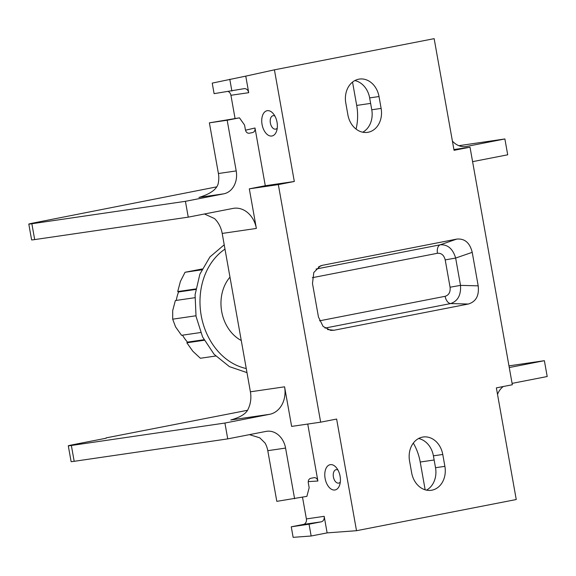 <?xml version="1.0" encoding="UTF-8"?>
<svg xmlns="http://www.w3.org/2000/svg" width="576" height="576" viewBox="0 0 576 576"><rect width="100%" height="100%" fill="white"/><g stroke="black" fill="none" stroke-linecap="round" stroke-linejoin="round"><path stroke-width="0.86" d="M356.515 530.705L516.247 499.529L496.361 387.871L512.33 384.754L470.016 147.19L454.046 150.314L434.153 38.657L274.421 69.833L294.314 181.49L278.338 184.608L320.659 422.172L336.629 419.054L356.515 530.705L327.125 532.886L311.155 536.004L309.053 524.203L321.192 521.834L303.401 524.434A4.824 3.902 81.7 0 0 306.389 518.933L302.515 497.21M347.904 114.898L345.787 103.018A20.916 16.92 -98.3 0 1 359.374 79.078A20.916 16.92 -98.3 0 1 379.015 96.538L381.125 108.41A20.916 16.92 -98.3 0 1 367.538 132.358A20.916 16.92 -98.3 0 1 347.904 114.898M442.771 454.464L444.888 466.344A20.916 16.92 -98.3 0 1 431.294 490.284A20.916 16.92 -98.3 0 1 411.66 472.824L409.543 460.951A20.916 16.92 -98.3 0 1 423.13 437.011A20.916 16.92 -98.3 0 1 442.771 454.464L433.404 455.832L435.521 467.712A20.916 16.92 -98.3 0 1 426.492 490.14M322.366 265.327L320.364 265.925L313.798 272.477L312.487 283.514L318.456 317.023L323.093 326.434L330.689 330.386L333.936 330.264L468.302 304.034C475.992 301.73 479.282 295.661 478.188 285.847L472.219 252.338C469.865 242.77 464.702 238.356 456.739 239.098L322.366 265.327L318.485 266.918M307.742 424.058L317.887 481.025C317.29 478.613 315.986 477.497 313.985 477.684L314.33 477.641M321.192 521.834A4.824 3.902 -98.3 0 0 324.18 516.334L327.125 532.886M340.092 476.23A12.874 7.567 79 0 1 339.689 484.956A12.874 7.567 79 0 1 332.035 489.55A12.874 7.567 79 0 1 325.109 478.418A12.874 7.567 79 0 1 327.643 466.042A12.874 7.567 79 0 1 336.298 467.59A12.874 7.567 79 0 1 340.092 476.23M309.053 524.203L291.262 526.802L303.401 524.434M311.155 536.004L293.134 537.343L291.262 526.802M418.572 438.516A20.916 16.92 -98.3 0 1 433.404 455.832M425.16 489.802L420.214 462.024A48.276 39.046 81.7 0 0 413.316 443.102M249.43 434.642L259.776 437.825L265.039 443.016A20.117 16.265 -98.3 0 1 267.782 450.677L276.811 501.358L306.886 496.361L309.161 487.721L308.304 482.897C308.03 480.42 308.858 478.894 310.788 478.303L313.985 477.684M509.27 367.538L544.378 360.691L508.968 365.861M512.086 383.378L547.2 376.524L544.378 360.691M503.258 386.525A20.117 16.265 81.7 0 0 497.52 394.366M106.15 438.228L74.772 444.348A16.092 0.367 -10.1 0 0 68.292 445.802L71.114 461.642A16.092 0.367 -10.1 0 0 74.182 461.311L227.736 438.883L266.076 431.395A20.117 16.265 -98.3 0 1 266.688 431.294A20.117 16.265 -98.3 0 1 285.574 448.078L294.602 498.758M227.736 438.883L224.914 423.043L269.64 414.31L231.221 419.904M320.659 422.172L291.629 426.406L284.58 386.813A24.134 19.519 -98.3 0 1 269.64 414.31M68.292 445.802A16.092 0.367 -10.1 0 0 71.359 445.478L224.914 423.043M247.356 410.321L106.085 437.89M231.667 419.818L230.782 419.99C240.79 417.182 246.643 413.388 248.342 408.6A24.134 19.519 81.7 0 0 250.402 391.81L222.192 233.431A24.134 19.519 81.7 0 0 214.488 218.549L204.451 213.991M265.284 185.731L249.314 188.849L256.363 228.442A24.134 19.519 -98.3 0 0 233.712 208.296A24.134 19.519 -98.3 0 0 232.963 208.426L188.244 217.152L185.422 201.319L223.754 193.831A20.117 16.265 81.7 0 0 236.203 170.921L227.174 120.24L239.458 117.842L244.562 125.042L245.419 129.866C246.017 132.278 247.313 133.387 249.322 133.207L252.511 132.588C254.448 131.998 255.276 130.471 255.002 127.994L265.284 185.731L294.314 181.49M249.314 188.849L278.338 184.608M453.91 149.544L470.016 147.19M465.307 146.628L466.546 146.448A20.117 16.265 -98.3 0 1 465.926 146.549A20.117 16.265 -98.3 0 1 452.398 141.062M466.546 146.448L504.886 138.96L458.87 145.685M472.594 161.654L507.708 154.8L504.886 138.96M274.421 69.833L245.765 76.133L248.71 92.686A4.824 3.902 -98.3 0 0 244.181 88.654A4.824 3.902 -98.3 0 0 244.03 88.682L214.099 93.65L212.227 83.11L245.765 76.133M354.816 80.59A20.916 16.92 -98.3 0 1 369.648 97.906L371.765 109.778A20.916 16.92 -98.3 0 1 362.736 132.214M235.058 118.483L230.926 95.285A4.824 3.902 81.7 0 0 228.334 91.57M239.458 117.842L209.383 122.839L218.412 173.52L236.203 170.921M199.483 197.359L198.943 197.46C211.55 193.601 218.066 188.345 218.491 181.699A20.117 16.265 81.7 0 0 218.412 173.52M352.534 82.087L356.695 105.422A48.276 39.046 81.7 0 1 356.069 129.082M277.042 122.263A12.874 7.567 79 0 1 276.631 130.99A12.874 7.567 79 0 1 268.985 135.583A12.874 7.567 79 0 1 262.058 124.452A12.874 7.567 79 0 1 264.593 112.075A12.874 7.567 79 0 1 273.247 113.616A12.874 7.567 79 0 1 277.042 122.263M231.89 91.051L229.788 79.25M209.383 122.839L227.174 120.24M216.432 186.919L35.28 222.624A16.092 0.367 -10.1 0 0 28.8 224.078A16.092 0.367 -10.1 0 0 31.86 223.747L185.422 201.319M28.8 224.078L31.622 239.918A16.092 0.367 -10.1 0 0 34.682 239.587L188.244 217.152M277.25 128.117A6.84 4.018 79 0 1 275.652 129.132A6.84 4.018 79 0 1 270.36 123.005A6.84 4.018 79 0 1 273.031 115.711A6.84 4.018 79 0 1 274.896 116.057M229.975 277.142A38.318 30.989 81.7 0 0 221.695 311.544A38.318 30.989 81.7 0 0 241.265 340.51M204.271 340.258L186.847 342.799L192.816 351.223L200.383 358.265L215.726 356.018M202.176 268.97L185.062 272.268L201.766 269.827M185.062 272.268L180.389 281.462L177.718 291.571L195.833 288.929M195.746 289.447L178.553 291.96L177.718 291.571M178.553 291.96A42.883 34.682 81.7 0 0 176.278 300.413M194.875 297.698L175.356 300.55L172.685 310.658L172.692 319.176L195.926 315.778M172.692 319.176L175.579 326.894L181.548 335.318L200.657 332.525M182.498 335.182A42.883 34.682 81.7 0 0 187.495 342.122L186.847 342.799M203.983 339.718L187.495 342.122M340.301 482.083A6.84 4.018 79 0 1 338.702 483.106A6.84 4.018 79 0 1 333.41 476.971A6.84 4.018 79 0 1 336.082 469.678A6.84 4.018 79 0 1 337.946 470.023M472.219 252.338L455.652 258.055C452.858 248.753 447.703 244.339 440.172 244.814L316.037 269.042M468.302 304.034L450.634 303.566C457.819 301.14 461.11 295.078 460.512 285.372L455.652 258.055L445.205 259.891C443.988 255.182 441.41 252.979 437.465 253.274L312.322 277.697M324.18 516.334L306.389 518.933M308.246 481.608L317.887 481.025M420.214 462.024L434.146 459.994M267.782 450.677L285.574 448.078M74.182 461.311L71.359 445.478M284.58 386.813L250.402 391.81M222.192 233.431L256.363 228.442M230.926 95.285L248.71 92.686M255.002 127.994L245.498 130.219M200.03 197.244L223.754 193.831M34.682 239.587L31.86 223.747M370.627 103.392L356.695 105.422M369.648 97.906L379.015 96.538M371.765 109.778L381.125 108.41M224.986 249.12A64.123 51.862 81.7 0 0 201.204 315.54A64.123 51.862 81.7 0 0 246.254 368.532M435.521 467.712L444.888 466.344M456.739 239.098L440.172 244.814A8.042 4.73 -101 0 0 437.465 253.274M478.188 285.847L460.512 285.372L450.072 287.215L445.205 259.891M324.979 328.09L450.634 303.566A8.042 4.73 79 0 1 445.133 296.309C448.913 295.099 450.554 292.068 450.072 287.215M333.936 330.264L327.485 329.53M319.536 320.825L445.133 296.309M246.982 372.622L229.428 366.638L214.114 354.305L202.594 336.946L196.034 316.375L195.084 294.718L199.865 274.205L209.909 256.968L224.215 244.807"/></g></svg>
